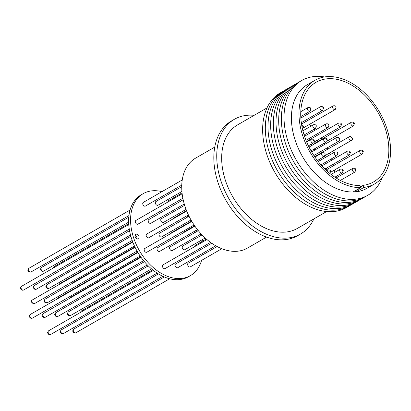 <?xml version="1.0" encoding="UTF-8"?>
<svg xmlns="http://www.w3.org/2000/svg" width="411" height="411" viewBox="0 0 411 411"><rect width="100%" height="100%" fill="white"/><g stroke="black" fill="none" stroke-linecap="round" stroke-linejoin="round"><path stroke-width="0.62" d="M385.513 129.383A57.514 38.583 -119.9 0 1 373.491 181.945A57.514 38.583 -119.9 0 1 363.257 185.31L363.92 187.416A59.785 40.108 60.1 0 0 374.627 183.912A59.785 40.108 60.1 0 0 387.121 129.275A59.785 40.108 60.1 0 0 314.939 80.304A59.785 40.108 60.1 0 0 302.445 134.936A59.785 40.108 60.1 0 0 360.596 187.642L359.933 185.531A57.514 38.583 -119.9 0 1 304.053 134.829A57.514 38.583 -119.9 0 1 316.074 82.267A57.514 38.583 -119.9 0 1 385.513 129.383M360.483 187.282L360.504 186.892L363.257 185.31M335.263 177.413A57.514 38.583 60.1 0 0 335.237 176.971M334.77 172.348A57.514 38.583 60.1 0 0 334.42 170.077M333.532 165.7A57.514 38.583 60.1 0 0 333.177 164.246M315.067 149.948A6.299 4.228 -119.9 0 1 314.019 149.106M311.738 145.53A6.299 4.228 -119.9 0 1 311.379 144.107M314.939 80.304L307.356 84.671A59.785 40.108 60.1 0 0 294.862 139.303A59.785 40.108 60.1 0 0 353.013 192.009L356.332 191.788A59.785 40.108 60.1 0 0 367.038 188.279L374.627 183.912M363.92 187.416L356.332 191.788M324.526 76.949A66.217 44.424 60.1 0 0 315.386 76.446A66.217 44.424 60.1 0 0 287.864 141.014A66.217 44.424 60.1 0 0 354.128 199.314A66.217 44.424 60.1 0 0 382.333 177.3M314.538 143.917A2.117 1.423 -119.9 0 1 315.062 143.156L351.431 122.206A2.117 1.423 -119.9 0 0 350.989 124.137A2.117 1.423 -119.9 0 0 353.106 126.007A2.117 1.423 -119.9 0 0 353.547 125.874L354.436 123.48C354.148 122.308 353.147 121.882 351.431 122.206M300.384 81.306A66.217 44.424 60.1 0 0 288.394 151.191A66.217 44.424 60.1 0 0 351.451 200.856A66.217 44.424 60.1 0 0 366.453 195.996M297.713 82.847A66.217 44.424 60.1 0 0 285.717 152.733A66.217 44.424 60.1 0 0 348.78 202.397A66.217 44.424 60.1 0 0 363.781 197.537M295.036 84.389A66.217 44.424 60.1 0 0 283.04 154.274A66.217 44.424 60.1 0 0 346.103 203.938A66.217 44.424 60.1 0 0 361.105 199.078M292.365 85.93A66.217 44.424 60.1 0 0 280.369 155.81A66.217 44.424 60.1 0 0 343.432 205.479A66.217 44.424 60.1 0 0 358.433 200.619M289.688 87.471A66.217 44.424 60.1 0 0 277.692 157.351A66.217 44.424 60.1 0 0 340.755 207.021A66.217 44.424 60.1 0 0 355.756 202.161M287.012 89.012A66.217 44.424 60.1 0 0 275.021 158.893A66.217 44.424 60.1 0 0 338.078 208.562A66.217 44.424 60.1 0 0 353.08 203.697M284.34 90.554A66.217 44.424 60.1 0 0 272.344 160.434A66.217 44.424 60.1 0 0 335.407 210.103A66.217 44.424 60.1 0 0 350.408 205.238M281.663 92.095A66.217 44.424 60.1 0 0 269.667 161.975A66.217 44.424 60.1 0 0 332.73 211.639A66.217 44.424 60.1 0 0 347.732 206.779M266.97 107.939L237.62 124.846A59.785 40.108 60.1 0 0 225.125 179.479A59.785 40.108 60.1 0 0 297.302 228.454L326.653 211.547M254.168 115.311A66.217 44.424 60.1 0 0 248.09 115.214A66.217 44.424 60.1 0 0 234.409 119.272L231.491 120.952A66.217 44.424 60.1 0 0 221.308 191.146A66.217 44.424 60.1 0 0 283.914 239.762A66.217 44.424 60.1 0 0 297.6 235.709L300.518 234.029A66.217 44.424 60.1 0 0 313.855 218.919M234.409 119.272A66.217 44.424 60.1 0 0 224.226 189.466A66.217 44.424 60.1 0 0 286.832 238.082A66.217 44.424 60.1 0 0 300.518 234.029M214.737 147.112L195.59 158.137A51.914 34.827 60.1 0 0 187.606 213.17A51.914 34.827 60.1 0 0 236.69 251.285A51.914 34.827 60.1 0 0 247.422 248.105L266.564 237.08M182.052 192.903L168.484 200.717A2.117 1.423 60.1 0 0 167.919 201.991M182.237 179.967L143.295 202.402A2.117 1.423 60.1 0 0 142.971 204.647A2.117 1.423 60.1 0 0 144.975 206.204A2.117 1.423 60.1 0 0 145.412 206.07L181.765 185.13M183.178 199.751L148.72 219.602A2.117 1.423 60.1 0 0 148.397 221.848A2.117 1.423 60.1 0 0 150.4 223.404A2.117 1.423 60.1 0 0 150.837 223.276L184.267 204.015M186.548 210.638L173.91 217.917A2.117 1.423 60.1 0 0 173.38 218.714M194.686 225.819L184.765 231.532A2.117 1.423 60.1 0 0 184.241 232.323M189.034 216.217L159.525 233.217A2.117 1.423 60.1 0 0 159.201 235.462A2.117 1.423 60.1 0 0 161.204 237.019A2.117 1.423 60.1 0 0 161.641 236.89L191.017 219.967M194.927 226.168L157.577 247.684A2.117 1.423 60.1 0 0 157.249 249.929A2.117 1.423 60.1 0 0 159.252 251.486A2.117 1.423 60.1 0 0 159.689 251.357L197.465 229.595M202.053 234.892L182.761 246.004A2.117 1.423 60.1 0 0 182.438 248.249A2.117 1.423 60.1 0 0 184.441 249.806A2.117 1.423 60.1 0 0 184.878 249.672L205.197 237.969M217.131 246.528L188.187 263.204A2.117 1.423 60.1 0 0 187.863 265.449A2.117 1.423 60.1 0 0 189.867 267.006A2.117 1.423 60.1 0 0 190.303 266.878L221.837 248.712M206.98 239.551L162.997 264.884A2.117 1.423 60.1 0 0 162.674 267.135A2.117 1.423 60.1 0 0 164.677 268.686A2.117 1.423 60.1 0 0 165.114 268.558L210.555 242.382M191.845 221.39L144.713 248.547A2.117 1.423 60.1 0 0 144.389 250.792A2.117 1.423 60.1 0 0 146.393 252.349A2.117 1.423 60.1 0 0 146.83 252.215L194.11 224.976M211.737 243.225L175.595 264.047A2.117 1.423 60.1 0 0 175.266 266.292A2.117 1.423 60.1 0 0 177.269 267.849A2.117 1.423 60.1 0 0 177.706 267.715L215.78 245.783M206.322 238.981L195.626 245.141A2.117 1.423 60.1 0 0 195.061 246.415M198.302 230.638L170.169 246.841A2.117 1.423 60.1 0 0 169.846 249.092A2.117 1.423 60.1 0 0 171.849 250.643A2.117 1.423 60.1 0 0 172.286 250.515L201.128 233.9M186.707 211.038L146.717 234.075A2.117 1.423 60.1 0 0 146.275 236.012A2.117 1.423 60.1 0 0 148.833 237.743L188.418 214.943M191.644 221.046L171.957 232.385A2.117 1.423 60.1 0 0 171.438 233.15M188.855 215.857L186.769 217.059A2.117 1.423 60.1 0 0 186.25 217.82M184.657 205.31L161.312 218.76A2.117 1.423 60.1 0 0 160.989 221.005A2.117 1.423 60.1 0 0 162.992 222.562A2.117 1.423 60.1 0 0 163.429 222.433L186.065 209.394M182.15 193.792L135.856 220.46A2.117 1.423 60.1 0 0 135.532 222.705A2.117 1.423 60.1 0 0 137.536 224.262A2.117 1.423 60.1 0 0 137.973 224.134L182.869 198.272M181.729 186.671L155.892 201.56A2.117 1.423 60.1 0 0 155.564 203.805A2.117 1.423 60.1 0 0 157.567 205.361A2.117 1.423 60.1 0 0 158.009 205.233L181.914 191.459M161.975 191.639A47.296 31.729 60.1 0 0 152.964 190.755A47.296 31.729 60.1 0 0 143.192 193.653A47.296 31.729 60.1 0 0 135.918 243.79A47.296 31.729 60.1 0 0 180.635 278.519A47.296 31.729 60.1 0 0 190.411 275.622A47.296 31.729 60.1 0 0 201.575 260.384M143.192 193.653L141.245 194.773A47.296 31.729 60.1 0 0 133.971 244.91A47.296 31.729 60.1 0 0 178.693 279.639A47.296 31.729 60.1 0 0 188.464 276.742L190.411 275.622M196.319 230.258A2.651 1.778 -119.9 0 1 197.568 231.059M195.621 232.184A2.651 1.778 60.1 0 0 194.547 231.434M136.282 234.167A2.651 1.778 -119.9 0 1 138.784 236.114A2.651 1.778 -119.9 0 1 138.379 238.919A2.651 1.778 -119.9 0 1 137.829 239.084A2.651 1.778 -119.9 0 1 135.327 237.137A2.651 1.778 -119.9 0 1 135.733 234.332A2.651 1.778 -119.9 0 1 136.282 234.167M137.11 238.966A2.651 1.778 60.1 0 0 135.06 235.405M331.97 160.049A57.514 38.583 60.1 0 0 331.554 158.764M330.074 154.726A57.514 38.583 60.1 0 0 329.406 153.098M327.654 149.214A57.514 38.583 60.1 0 0 327.033 147.945M325.034 144.204A57.514 38.583 60.1 0 0 324.407 143.12M321.957 139.185A57.514 38.583 60.1 0 0 321.15 137.988M318.653 134.536A57.514 38.583 60.1 0 0 317.837 133.483M315.083 130.179A57.514 38.583 60.1 0 0 314.184 129.172M311.158 126.023A57.514 38.583 60.1 0 0 309.452 124.399M306.061 121.461A57.514 38.583 60.1 0 0 304.952 120.582M301.181 117.859A57.514 38.583 60.1 0 0 300.811 117.613M315.386 154.654A6.299 4.228 -119.9 0 1 316.506 155.641M318.736 159.735A6.299 4.228 -119.9 0 1 318.936 161.143M326.221 168.253A6.299 4.228 -119.9 0 1 327.367 169.25M317.364 140.166A6.299 4.228 -119.9 0 1 318.51 141.168M320.734 145.242A6.299 4.228 -119.9 0 1 320.934 146.568M360.504 186.892L360.067 185.962M359.866 185.531L359.707 185.191L356.563 185.402M353.013 192.009L360.596 187.642M355.376 191.896L359.199 188.444M202.7 254.846A47.296 31.729 60.1 0 0 202.875 253.222M203.029 248.239A47.296 31.729 60.1 0 0 202.972 246.749M202.392 241.247A47.296 31.729 60.1 0 0 202.13 239.736M201.164 235.405A47.296 31.729 60.1 0 0 200.804 234.09M184.334 205.5A47.296 31.729 60.1 0 0 183.378 204.529M180.116 201.518A47.296 31.729 60.1 0 0 178.939 200.537M174.47 197.27A47.296 31.729 60.1 0 0 173.206 196.473M168.823 194.11A47.296 31.729 60.1 0 0 167.328 193.447M194.655 232.739A2.651 1.778 -119.9 0 1 194.583 231.254M303.611 127.764L335.258 109.532A2.117 1.423 -119.9 0 1 334.821 109.665A2.117 1.423 -119.9 0 1 332.699 107.795A2.117 1.423 -119.9 0 1 333.146 105.863L301.51 124.086M335.582 107.009L335.155 107.04L335.582 107.009M300.76 116.58L310.069 111.217A2.117 1.423 -119.9 0 1 309.632 111.345A2.117 1.423 -119.9 0 1 307.515 109.48A2.117 1.423 -119.9 0 1 307.957 107.543L300.775 111.679M310.397 108.694L309.966 108.72L310.397 108.694M304.104 134.983L315.494 128.417A2.117 1.423 -119.9 0 1 315.057 128.545A2.117 1.423 -119.9 0 1 312.935 126.68A2.117 1.423 -119.9 0 1 313.377 124.744L302.897 130.785M315.818 125.894L315.391 125.925L315.818 125.894M314.333 141.913L340.683 126.737A2.117 1.423 -119.9 0 1 340.246 126.865A2.117 1.423 -119.9 0 1 338.125 125.001A2.117 1.423 -119.9 0 1 338.566 123.064L306.498 141.538M341.007 124.214L340.58 124.24L341.007 124.214M351.564 137.557L351.739 138.122L351.564 137.557M349.427 136.673L350.29 136.416C352.91 138.019 353.326 139.329 351.544 140.346A2.117 1.423 -119.9 0 1 351.097 140.48A2.117 1.423 -119.9 0 1 348.985 138.61A2.117 1.423 -119.9 0 1 349.427 136.673L314.682 156.689M311.04 150.822L326.298 142.031A2.117 1.423 -119.9 0 1 325.861 142.165A2.117 1.423 -119.9 0 1 324.567 141.61A2.117 1.423 -119.9 0 1 324.187 138.363L309.041 147.081M326.504 139.324L326.313 139.725L326.504 139.324M317.42 160.495L324.351 156.504A2.117 1.423 -119.9 0 1 323.914 156.632A2.117 1.423 -119.9 0 1 321.792 154.767A2.117 1.423 -119.9 0 1 322.234 152.83L314.924 157.043M324.675 153.981L324.243 154.007L324.675 153.981M324.916 169.003L349.54 154.819A2.117 1.423 -119.9 0 1 349.098 154.947A2.117 1.423 -119.9 0 1 346.982 153.082A2.117 1.423 -119.9 0 1 347.423 151.145L321.89 165.854M349.864 152.296L349.432 152.327L349.864 152.296M340.375 180.424L354.96 172.019A2.117 1.423 -119.9 0 1 354.523 172.152A2.117 1.423 -119.9 0 1 352.402 170.282A2.117 1.423 -119.9 0 1 352.849 168.346L336.131 177.978M355.284 169.496L354.857 169.527L355.284 169.496M330.095 171.181L329.668 171.207L330.095 171.181M334.888 177.167L342.368 172.861A2.117 1.423 -119.9 0 1 341.931 172.99A2.117 1.423 -119.9 0 1 339.81 171.125A2.117 1.423 -119.9 0 1 340.251 169.188L331.122 174.449M342.692 170.339L342.26 170.37L342.692 170.339M330.752 172.194L362.399 153.961A2.117 1.423 -119.9 0 1 361.963 154.089A2.117 1.423 -119.9 0 1 359.841 152.224A2.117 1.423 -119.9 0 1 360.283 150.287L325.995 170.041M362.723 151.438L362.297 151.464L362.723 151.438M320.991 164.852L336.943 155.661A2.117 1.423 -119.9 0 1 336.506 155.79A2.117 1.423 -119.9 0 1 334.384 153.925A2.117 1.423 -119.9 0 1 334.826 151.988L318.237 161.544M337.267 153.139L336.84 153.164L337.267 153.139M313.511 140.1L313.685 140.66L313.511 140.1M311.374 139.216L312.242 138.959C314.857 140.562 315.278 141.872 313.49 142.889A2.117 1.423 -119.9 0 1 313.043 143.018A2.117 1.423 -119.9 0 1 310.932 141.153A2.117 1.423 -119.9 0 1 311.374 139.216L306.668 141.929M313.896 155.512L338.731 141.204A2.117 1.423 -119.9 0 1 338.294 141.333A2.117 1.423 -119.9 0 1 336.999 140.778A2.117 1.423 -119.9 0 1 336.619 137.531L311.666 151.906M338.941 138.492L338.746 138.897L338.941 138.492M353.871 123.351L353.439 123.382L353.871 123.351M306 140.3L328.091 127.574A2.117 1.423 -119.9 0 1 327.649 127.708A2.117 1.423 -119.9 0 1 325.533 125.838A2.117 1.423 -119.9 0 1 325.974 123.906L304.52 136.262M328.415 125.052L327.983 125.083L328.415 125.052M302.635 129.275A2.117 1.423 -119.9 0 1 302.537 129.326L303.524 126.881L302.989 125.987L301.72 125.355M302.958 126.752L302.527 126.783L302.958 126.752M301.304 122.684L322.666 110.374A2.117 1.423 -119.9 0 1 322.229 110.502A2.117 1.423 -119.9 0 1 320.107 108.638A2.117 1.423 -119.9 0 1 320.549 106.701L300.837 118.06M322.989 107.852L322.558 107.882L322.989 107.852M50.342 334.554A2.117 1.423 60.1 0 0 50.784 334.42C49.407 334.95 48.406 334.523 47.779 333.146C47.28 332.895 47.573 332.098 48.668 330.752A2.117 1.423 60.1 0 0 48.226 332.689A2.117 1.423 60.1 0 0 50.342 334.554M75.532 332.869A2.117 1.423 60.1 0 0 75.973 332.74C74.597 333.264 73.595 332.838 72.968 331.466C72.464 331.209 72.762 330.413 73.857 329.067A2.117 1.423 60.1 0 0 73.415 331.004A2.117 1.423 60.1 0 0 75.532 332.869M70.111 315.669A2.117 1.423 60.1 0 0 70.548 315.54C69.171 316.064 68.169 315.638 67.543 314.261C67.044 314.009 67.337 313.213 68.431 311.867A2.117 1.423 60.1 0 0 67.99 313.804A2.117 1.423 60.1 0 0 70.111 315.669M44.922 317.349A2.117 1.423 60.1 0 0 45.359 317.22C43.987 317.744 42.985 317.323 42.354 315.946C41.855 315.694 42.153 314.893 43.242 313.547A2.117 1.423 60.1 0 0 42.801 315.484A2.117 1.423 60.1 0 0 44.922 317.349M34.051 303.739A2.117 1.423 60.1 0 0 34.498 303.611L33.635 303.868C31.02 302.265 30.599 300.955 32.387 299.938A2.117 1.423 60.1 0 0 31.94 301.874A2.117 1.423 60.1 0 0 34.051 303.739M48.662 288.424A2.117 1.423 60.1 0 0 49.099 288.296C47.722 288.82 46.72 288.394 46.094 287.022C45.595 286.77 45.888 285.969 46.982 284.623A2.117 1.423 60.1 0 0 46.541 286.559A2.117 1.423 60.1 0 0 48.662 288.424M23.206 290.125A2.117 1.423 60.1 0 0 23.643 289.996C22.266 290.52 21.264 290.094 20.637 288.722C20.139 288.471 20.432 287.669 21.526 286.323A2.117 1.423 60.1 0 0 21.084 288.26A2.117 1.423 60.1 0 0 23.206 290.125M43.237 271.224A2.117 1.423 60.1 0 0 43.674 271.096C42.302 271.62 41.3 271.193 40.668 269.816C40.17 269.565 40.468 268.768 41.557 267.422A2.117 1.423 60.1 0 0 41.115 269.359A2.117 1.423 60.1 0 0 43.237 271.224M30.645 272.067A2.117 1.423 60.1 0 0 31.082 271.938C29.705 272.462 28.703 272.036 28.076 270.659C27.578 270.407 27.871 269.611 28.965 268.265A2.117 1.423 60.1 0 0 28.523 270.202A2.117 1.423 60.1 0 0 30.645 272.067M36.065 289.267A2.117 1.423 60.1 0 0 36.502 289.139C35.13 289.663 34.128 289.236 33.502 287.859C32.998 287.608 33.296 286.811 34.39 285.465A2.117 1.423 60.1 0 0 33.943 287.402A2.117 1.423 60.1 0 0 36.065 289.267M46.869 302.881A2.117 1.423 60.1 0 0 47.311 302.753L44.917 302.45C43.926 301.278 44.018 300.153 45.195 299.08A2.117 1.423 60.1 0 0 45.575 302.326A2.117 1.423 60.1 0 0 46.869 302.881M32.058 318.212A2.117 1.423 60.1 0 0 32.495 318.078C31.123 318.607 30.121 318.181 29.494 316.804C28.991 316.552 29.289 315.756 30.383 314.41A2.117 1.423 60.1 0 0 29.936 316.347A2.117 1.423 60.1 0 0 32.058 318.212M57.514 316.511A2.117 1.423 60.1 0 0 57.951 316.378C56.579 316.907 55.577 316.48 54.951 315.103C54.447 314.852 54.745 314.055 55.839 312.709A2.117 1.423 60.1 0 0 55.393 314.646A2.117 1.423 60.1 0 0 57.514 316.511M62.94 333.711A2.117 1.423 60.1 0 0 63.376 333.583C62.004 334.107 61.003 333.681 60.371 332.304C59.872 332.052 60.17 331.256 61.26 329.91A2.117 1.423 60.1 0 0 60.818 331.847A2.117 1.423 60.1 0 0 62.94 333.711M327.099 171.063A2.117 1.423 -119.9 0 1 327.659 170.031L326.622 170.627M56.8 299.193L57.627 298.252A2.117 1.423 60.1 0 0 57.108 299.013M71.612 283.862L72.439 282.922A2.117 1.423 60.1 0 0 71.92 283.688M53.178 268.09L54.154 266.58A2.117 1.423 60.1 0 0 53.589 267.854M58.732 284.756L59.58 283.78A2.117 1.423 60.1 0 0 59.05 284.576M69.593 298.371L70.435 297.394A2.117 1.423 60.1 0 0 69.906 298.186M80.315 312.519L81.296 311.009A2.117 1.423 60.1 0 0 80.731 312.278M335.258 109.532L336.147 107.137C335.864 105.966 334.862 105.54 333.146 105.863M310.069 111.217L310.963 108.817C310.675 107.646 309.673 107.22 307.957 107.543M315.494 128.417L316.383 126.023C316.1 124.846 315.098 124.425 313.377 124.744M340.683 126.737L341.572 124.338C341.284 123.166 340.282 122.74 338.566 123.064M326.298 142.031C327.495 141.035 327.582 139.915 326.575 138.666C326.349 138.158 325.548 138.055 324.187 138.363M324.351 156.504L325.24 154.104C324.952 152.933 323.95 152.507 322.234 152.83M349.54 154.819L350.429 152.424C350.141 151.248 349.139 150.827 347.423 151.145M354.96 172.019L355.849 169.625C355.566 168.448 354.565 168.027 352.849 168.346M329.771 173.704L330.66 171.305C330.377 170.133 329.375 169.707 327.659 170.031M342.368 172.861L343.257 170.467C342.969 169.291 341.967 168.87 340.251 169.188M362.399 153.961L363.288 151.561C363.005 150.39 362.004 149.964 360.283 150.287M336.943 155.661L337.832 153.262C337.549 152.091 336.547 151.664 334.826 151.988M338.731 141.204C339.928 140.202 340.02 139.082 339.008 137.834C338.782 137.325 337.986 137.228 336.619 137.531M328.091 127.574L328.98 125.18C328.692 124.009 327.69 123.583 325.974 123.906M322.666 110.374L323.555 107.98C323.267 106.803 322.265 106.382 320.549 106.701M48.668 330.752L153.406 270.412M73.857 329.067L164.323 276.952M68.431 311.867L148.279 265.866M43.242 313.547L140.983 257.245M32.387 299.938L132.799 242.089M57.627 298.252L137.675 252.138M72.439 282.922L134.906 246.939M46.982 284.623L130.852 236.31M21.526 286.323L128.741 224.56M41.557 267.422L128.782 217.178M54.154 266.58L128.684 223.646M28.965 268.265L130.076 210.016M34.39 285.465L129.522 230.658M59.58 283.78L132.645 241.689M70.435 297.394L140.737 256.896M45.195 299.08L135.08 247.299M30.383 314.41L137.88 252.482M55.839 312.709L144.42 261.679M81.296 311.009L152.717 269.863M61.26 329.91L158.446 273.921M325.193 155.528L351.544 140.346M308.42 145.813L313.49 142.889M327.13 141.091L353.547 125.874M50.784 334.42L157.187 273.125M75.973 332.74L169.681 278.756M70.548 315.54L151.541 268.881M45.359 317.22L143.567 260.646M34.498 303.611L134.469 246.019M49.099 288.296L132.183 240.435M136.036 238.216L136.997 237.661M23.643 289.996L129.265 229.148M43.674 271.096L128.628 222.156M31.082 271.938L128.956 215.554M36.502 289.139L130.493 234.994M47.311 302.753L137.053 251.054M32.495 318.078L140.156 256.058M57.951 316.378L147.323 264.895M63.376 333.583L162.833 276.284"/></g></svg>
